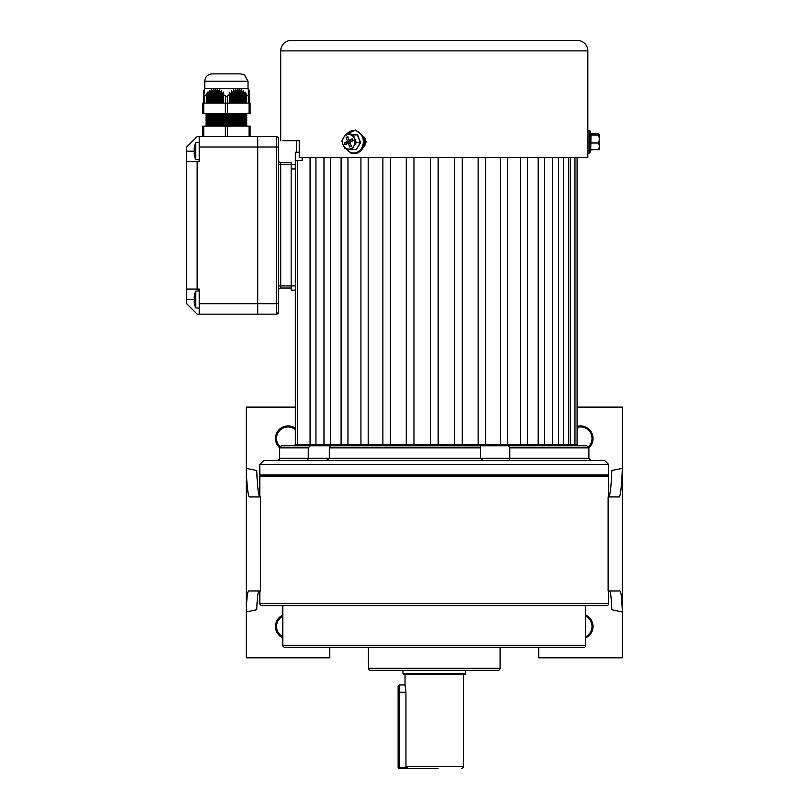 <?xml version="1.0" encoding="UTF-8"?>
<svg xmlns="http://www.w3.org/2000/svg" width="809" height="809" viewBox="0 0 809 809"><rect width="100%" height="100%" fill="white"/><g stroke="black" fill="none" stroke-linecap="round" stroke-linejoin="round"><path stroke-width="1.21" d="M280.713 288.024A2.093 2.093 0 0 0 278.62 290.118A2.093 2.093 180 0 1 280.713 288.024L291.159 288.024L280.713 288.024L280.713 285.931L291.159 285.931L291.159 288.024L280.713 288.024M278.62 160.576A2.093 2.093 0 0 0 280.713 162.67L291.159 162.67L291.159 285.931L295.336 285.931L295.336 164.763L280.713 164.763L280.713 285.931L278.62 285.931M278.62 312.052A2.093 2.093 180 0 1 276.536 314.145A2.093 2.093 0 0 0 278.62 312.052L278.62 138.642A2.093 2.093 0 0 0 276.536 136.559A2.093 2.093 180 0 1 278.62 138.642C277.74 136.721 277.042 136.023 276.536 136.559L276.536 147.005L257.727 147.005L257.727 136.559L276.536 136.559L257.727 136.559L257.727 147.005L199.236 147.005L199.236 161.628L197.143 161.628L197.143 289.066L186.697 289.066L186.697 303.699L197.143 314.145L257.727 314.145L257.727 147.005L257.727 314.145L276.536 314.145L199.236 314.145L276.536 314.145L278.62 312.052M571.862 445.759L293.242 445.759L295.336 444.717L295.336 285.931L295.336 290.118L291.159 290.118L291.159 285.931M199.236 314.145L257.727 314.145L199.236 314.145L199.236 289.066L186.697 289.066L186.697 147.005L197.143 136.559L257.727 136.559L199.236 136.559L199.236 147.005M199.236 289.066L197.143 289.066M197.143 161.628L186.697 161.628M199.236 161.628L199.216 142.505L195.677 142.819A21.752 21.752 0 0 0 194.433 146.904L194.433 146.904M194.463 155.449A21.722 21.722 180 0 1 194.109 152.962A21.722 21.722 0 0 0 194.463 155.449L194.433 155.459A21.752 21.752 0 0 0 195.677 159.545L195.677 142.819M195.677 159.545L199.216 159.848M186.697 151.182L194.433 151.182A20.994 18.789 90 0 0 194.463 152.254A20.994 18.789 90 0 1 194.433 151.182A20.994 18.789 90 0 1 194.463 150.1L194.109 149.402A21.722 21.722 180 0 1 194.463 146.914M194.109 152.962L194.463 152.254M245.855 124.869L246.765 124.353L206.022 124.353L246.765 125.395L206.022 125.395L206.022 126.113M245.855 123.201L246.765 122.675L206.022 122.675L246.765 123.726L206.022 123.726L206.022 124.353M245.855 121.532L246.765 121.006L206.022 121.006L246.765 122.058L206.022 122.058L206.022 122.675M245.855 119.863L246.765 119.338L206.022 119.338L246.765 120.379L206.022 120.379L206.022 121.006M245.855 118.185L246.765 117.669L206.022 117.669L246.765 118.711L206.022 118.711L206.022 119.338M245.855 116.516L246.765 115.99L206.022 115.99L246.765 117.042L206.022 117.042L206.022 117.669M206.022 115.363L206.922 114.848L246.765 115.363L206.022 115.363L206.022 115.99M206.022 114.322L246.765 114.322L246.765 113.573L206.022 113.573L206.922 114.848M246.452 103.127L246.452 94.562L248.333 96.241L249.374 96.241L249.374 103.127L249.374 90.942L248.019 88.505L204.768 88.505L204.768 81.193C205.203 76.754 207.63 74.317 212.069 73.882L240.748 73.882L244.551 74.974L248.019 81.193L204.768 81.193M212.079 73.882L226.389 73.882M203.413 90.942L203.413 93.106L204.616 90.679L203.413 92.398L204.616 88.99L203.413 91.023M203.413 93.106L203.413 103.127L203.413 96.241L204.455 96.241L206.335 94.562L206.335 103.127M203.413 96.241L204.616 92.095L203.413 93.642M207.539 103.127L207.539 92.095L206.335 94.562M207.539 92.095L207.539 93.642L208.328 93.106L208.328 103.127M209.531 103.127L209.531 90.679L208.328 93.106M209.531 90.679L209.531 92.398L210.32 92.004L210.32 103.127M211.523 103.127L211.523 89.627L210.32 92.004M211.523 89.627L211.523 91.518L212.312 91.275L212.312 103.127M213.515 103.127L213.515 88.99L212.312 91.275M213.515 88.99L213.515 91.023L214.294 90.942L214.294 103.127M215.507 103.127L215.507 88.778L214.294 90.942M215.507 88.778L215.507 90.942L216.286 91.023L216.286 103.127M217.5 103.127L217.5 88.99L216.286 91.023M217.5 88.99L217.5 91.275L218.278 91.518L218.278 103.127M219.482 103.127L219.482 89.627L218.278 91.518M219.482 89.627L219.482 92.004L220.27 92.398L220.27 103.127M221.474 103.127L221.474 90.679L220.27 92.398M221.474 90.679L221.474 93.106L222.263 93.642L222.263 103.127M223.466 103.127L223.466 92.095L222.263 93.642M223.466 94.562L226.389 96.696L229.321 94.562L229.321 103.127M227.44 96.241L227.44 103.127L249.061 103.127L249.061 113.573L250.102 113.573L202.675 113.573L203.726 113.573L203.726 103.127L227.44 103.127L227.44 113.573M249.374 96.241L248.171 92.095L249.374 93.642M244.46 103.127L244.46 93.106L245.238 93.642L245.238 103.127M242.467 103.127L242.467 92.004L243.246 92.398L243.246 103.127M240.475 103.127L240.475 91.275L241.264 91.518L241.264 103.127M230.525 103.127L230.525 93.642L231.313 93.106L231.313 103.127M232.517 103.127L232.517 92.398L233.295 92.004L233.295 103.127M234.509 103.127L234.509 91.518L235.288 91.275L235.288 103.127M236.501 103.127L236.501 91.023L237.28 90.942L237.28 103.127M238.483 103.127L238.483 90.942L239.272 91.023L239.272 103.127M202.675 113.573L202.675 103.127L203.726 103.127M250.102 113.573L250.102 103.127L250.102 113.573M249.061 103.127L250.102 103.127M237.28 90.942L237.28 88.778L237.28 90.942M238.483 90.942L237.28 88.778M236.501 91.023L235.288 88.99L235.288 91.275L235.288 88.99M234.509 91.518L233.295 89.627L233.295 92.004L233.295 89.627M232.517 92.398L231.313 90.679L231.313 93.106L231.313 90.679M230.525 93.642L229.321 92.095L229.321 94.562M240.475 91.275L239.272 88.99L239.272 91.023L239.272 88.99M242.467 92.004L241.264 89.627L241.264 91.518L241.264 89.627M244.46 93.106L243.246 90.679L243.246 92.398L243.246 90.679M246.452 94.562L245.238 92.095L245.238 93.642L245.238 92.095M248.171 88.778L249.374 90.942M249.374 91.023L248.171 88.99L249.374 91.275M249.374 91.518L248.171 89.627L249.374 92.004M249.374 92.398L248.171 90.679L249.374 93.106M250.102 126.113L250.102 136.559L250.102 126.113L202.675 126.113L202.675 136.559M195.677 307.875L195.677 291.159L199.216 290.846L199.216 308.189L195.677 307.875A21.752 21.752 0 0 1 194.433 303.8L194.463 303.779A21.722 21.722 180 0 1 194.109 301.302L194.463 300.594A20.994 18.789 90 0 1 194.433 299.512A20.994 18.789 90 0 0 194.463 300.594M194.463 295.245L194.463 295.245A21.722 21.722 180 0 0 194.109 297.732L194.463 298.44A20.994 18.789 90 0 0 194.433 299.512L186.697 299.512M194.109 301.302A21.722 21.722 0 0 0 194.463 303.779M430.509 768.55L399.171 768.55L398.129 767.508L398.129 686.022L399.171 684.98L399.171 767.508L406.239 767.508M399.171 768.55L399.171 767.508L398.129 767.508M315.935 157.452L315.935 444.717L297.429 444.717L574.248 444.717L575.29 445.759M259.82 475.014L608.722 475.014L608.722 464.568L259.82 464.568L259.82 475.014L260.862 476.056M259.82 464.568L263.997 460.392L604.545 460.392L608.722 464.568M508.274 445.759L586.778 445.759L588.871 447.852L588.871 458.298L509.801 458.298L509.801 447.852L508.274 445.759L480.435 445.759L480.516 458.298L509.801 458.298L509.235 460.392M326.583 460.392L329.324 458.298L329.324 447.852L330.325 445.759L480.435 445.81M331.326 445.759L310.302 445.759L308.269 447.852L308.269 458.298L480.516 458.298L482.862 460.392M307.622 460.392L308.269 458.298L279.671 458.298C280.197 458.804 279.499 459.502 277.578 460.392M588.871 458.298L590.964 460.392M308.269 447.852L279.671 447.852C279.135 447.347 279.833 446.649 281.754 445.759L310.302 445.759M574.966 157.452L574.966 444.717L570.841 444.717M568.697 157.452L568.697 444.717L563.448 444.717L563.448 157.452M558.463 157.452L558.463 444.717L552.608 444.717L552.608 157.452M544.568 157.452L544.568 444.717L538.177 444.717L538.177 157.452M527.448 157.452L527.448 444.717L520.581 444.717L520.581 157.452M507.607 157.452L507.607 444.717L500.356 444.717L500.356 157.452M485.663 157.452L485.663 444.717L478.139 444.717L478.139 157.452M462.263 157.452L462.263 444.717L454.577 444.717L454.577 157.452M430.398 157.452L430.398 444.717L438.144 444.717L438.144 157.452M577.08 157.452L577.08 444.717L574.966 444.717M570.375 444.717L570.375 157.452M413.965 157.452L413.965 444.717L406.28 444.717L406.28 157.452M390.403 157.452L390.403 444.717L382.879 444.717L382.879 157.452M368.186 157.452L368.186 444.717L360.935 444.717L360.935 157.452M347.961 157.452L347.961 444.717L341.095 444.717L341.095 157.452M330.365 157.452L330.365 444.717L323.974 444.717L323.974 157.452M291.159 168.939L295.336 168.939L295.336 152.223L299.239 152.223M302.141 157.452L302.141 160.576L295.336 160.576L295.336 164.763M295.336 290.118L295.336 444.717L297.429 444.717L297.429 160.576M402.983 670.358L402.983 673.492A1.042 1.042 0 0 0 404.035 674.534L464.518 674.534A1.042 1.042 0 0 0 465.559 673.492L465.559 670.358M399.171 684.98L405.026 684.98L405.946 692.292L405.946 766.457L463.517 766.457L463.517 674.534M405.026 684.98L405.026 674.534M405.946 766.457L408.11 768.55L438.033 768.55M370.552 670.358L497.99 670.358L370.552 670.358A2.093 2.093 0 0 1 368.459 668.264L368.459 647.372L284.889 647.372A2.093 2.093 0 0 1 282.806 645.289L282.806 605.587L434.271 605.587L261.914 605.587A2.093 2.093 0 0 1 259.82 603.504L259.82 590.964M585.746 615.083A12.54 12.54 0 0 1 585.746 637.876M585.746 636.713A11.488 11.488 0 0 0 585.746 616.246M577.08 426.394A12.54 12.54 0 0 1 588.871 447.802M588.517 446.699A11.488 11.488 0 0 0 577.08 427.486M279.671 447.792A12.54 12.54 0 0 1 288.024 425.918A12.54 12.54 0 0 1 295.336 428.264M295.336 429.589A11.488 11.488 0 0 0 277.376 434.13A11.488 11.488 0 0 0 280.015 446.689M606.639 605.587L434.271 605.587L606.639 605.587A2.093 2.093 0 0 0 608.722 603.504L608.722 590.964M497.99 670.358A2.093 2.093 0 0 0 500.083 668.264L500.083 647.372L583.653 647.372L284.889 647.372M583.653 647.372A2.093 2.093 0 0 0 585.746 645.289L585.746 605.587M608.722 496.948L608.722 476.056L259.82 476.056L259.82 496.948M282.806 637.876A12.54 12.54 0 0 1 282.806 615.083M329.809 647.372L329.809 657.818L246.239 657.818L246.239 611.988L256.726 609.703A30.813 2.548 -90 0 1 258.981 590.964M259.608 496.948A44.576 3.681 -90 0 1 256.726 470.494L246.239 468.35A44.576 3.681 -90 0 0 249.192 496.948L260.417 496.948L260.417 590.964L248.575 590.964A30.813 2.548 -90 0 0 246.239 611.988L246.239 407.109L295.336 407.109M538.733 647.372L538.733 657.818L622.303 657.818L622.303 611.988A30.813 2.548 -90 0 0 619.967 590.964L608.125 590.964L608.125 496.948L619.35 496.948A44.576 3.681 -90 0 0 622.303 468.35L622.303 407.109L577.08 407.109M261.914 605.587L282.806 605.587M609.561 590.964A30.813 2.548 -90 0 1 611.816 609.703L622.303 611.988L622.303 468.35L611.816 470.494A44.576 3.681 -90 0 1 608.934 496.948M282.806 616.246A11.488 11.488 0 0 0 282.806 636.713M363.646 136.782L366.244 141.777L363.646 146.773M296.377 152.223L296.377 140.736L282.806 140.736L299.239 140.736L299.239 157.452L587.83 157.452L587.83 152.931M587.83 50.896L280.713 50.896A10.446 10.446 0 0 1 291.159 40.45L577.383 40.45A10.446 10.446 0 0 1 587.83 50.896L587.83 130.623M282.806 140.736L299.239 140.736M280.713 50.896L280.713 140.736M587.587 146.439L587.587 137.115M536.63 40.45L524.101 40.45M519.145 40.45L506.616 40.45M598.913 133.94L599.479 134.537L598.731 135.133L599.348 139.057L598.67 142.971L599.378 146.298L599.479 134.537L598.913 133.94L591.066 133.94L590.701 149.776L590.843 133.788M599.53 141.959L599.449 137.024L599.459 141.959M599.479 134.537L599.479 149.129M590.701 149.776L598.781 149.614L599.378 146.298L599.499 149.089M598.781 149.614L599.52 149.018M590.661 135.002L598.731 135.133M590.59 143.001L598.67 142.971M356.243 149.655L360.329 142.677L357.406 134.961L350.226 134.061L357.608 134.82L360.592 142.697L356.243 149.655L352.006 149.503L353.796 146.085A7.311 6.25 90 0 1 348.072 149.048L352.006 149.503M349.923 142.313L353.189 140.614L352.461 138.703L349.195 140.402L347.749 136.579L346.121 137.429L347.567 141.241L344.3 142.94L345.018 144.851L348.285 143.153L349.731 146.975L351.369 146.136L349.923 142.313M354.463 138.814A7.311 6.25 90 0 1 353.796 146.085L356.263 142.677L353.341 134.961L349.407 134.506A7.311 6.25 90 0 1 354.463 138.814M343.694 137.469A7.311 6.25 90 0 1 349.407 134.506L346.161 134.061L343.694 137.469L341.904 140.877L343.026 144.74A7.311 6.25 90 0 1 343.694 137.469M343.026 144.74A7.311 6.25 -90 0 0 348.072 149.048L344.826 148.603L343.026 144.74M360.592 142.697L356.263 142.677M357.608 134.82L353.341 134.961M350.277 133.9L346.161 134.061M350.236 143.153L348.285 143.153M349.407 140.402L349.731 141.241L346.464 142.94L346.828 143.911M346.464 142.94L344.3 142.94M349.731 141.241L347.567 141.241M348.072 137.429L346.121 137.429M352.815 139.644L349.195 140.402M278.62 164.763L280.713 164.763L280.713 162.67M199.236 303.699L278.62 303.699M278.62 147.005L276.536 147.005L276.536 314.145L257.727 314.145M248.333 103.127L248.333 96.241M225.347 113.573L225.347 96.241M204.455 96.241L204.455 103.127M249.061 136.559L249.061 126.113M227.44 136.559L227.44 126.113M225.347 136.559L225.347 126.113M203.726 136.559L203.726 126.113M398.129 692.292L405.946 692.292M588.871 447.852L509.801 447.852M480.516 447.852L329.324 447.852M402.983 673.492L465.559 673.492M259.82 603.504L608.722 603.504M282.806 645.289L585.746 645.289M368.459 668.264L500.083 668.264M364.02 146.51L364.02 145.701M364.02 137.854L364.02 137.045M365.456 138.723L365.456 144.831M589.64 148.704L589.842 152.982L587.981 153.235L587.981 130.32L589.842 130.573L589.64 148.704M587.981 135.073L587.617 148.482M346.282 148.816A11.225 9.597 -90 0 0 358.751 151.364A11.225 9.597 -90 0 0 362.533 137.237A11.225 9.597 -90 0 0 346.788 134.061M199.236 136.559L257.727 136.559M206.922 124.869L206.022 125.395M206.922 123.201L206.022 123.726M206.922 121.532L206.022 122.058M206.922 119.863L206.022 120.379M206.922 118.185L206.022 118.711M206.922 116.516L206.022 117.042M248.019 88.505L248.019 81.193M245.855 114.848L246.765 114.322M246.765 115.99L246.765 115.363M246.765 117.669L246.765 117.042M246.765 119.338L246.765 118.711M246.765 121.006L246.765 120.379M246.765 122.675L246.765 122.058M246.765 124.353L246.765 123.726M246.765 126.113L246.765 125.395M194.433 295.234A21.752 21.752 0 0 1 195.677 291.159L199.216 290.846M279.671 447.852L279.671 458.298M453.95 460.321L454.486 460.392M607.68 476.056L608.722 475.014M310.08 157.452L310.08 444.717M463.517 766.457C463.931 767.134 463.233 767.822 461.433 768.55M591.066 149.614L589.842 152.982M591.146 134.183L589.842 130.573M346.394 134.061L355.788 129.996L363.737 137.004L364.596 141.888L363.858 146.207L361.451 150.332L357.902 152.931L354.19 153.69L350.793 152.992L345.888 148.755"/></g></svg>
